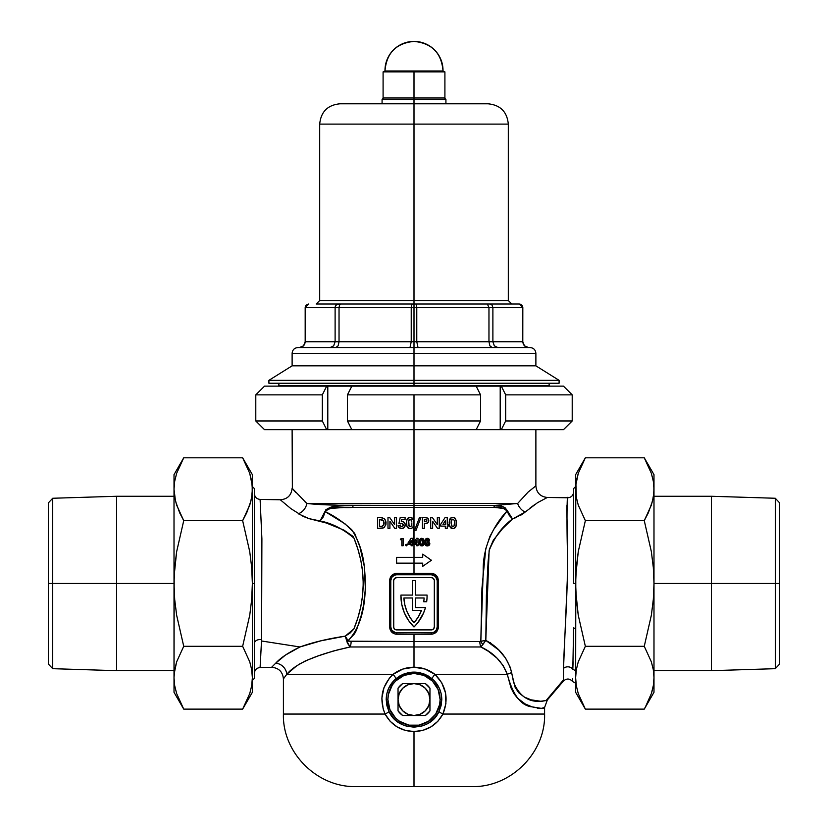 <?xml version="1.0" encoding="UTF-8"?>
<svg xmlns="http://www.w3.org/2000/svg" width="828" height="828" viewBox="0 0 828 828"><rect width="100%" height="100%" fill="white"/><g stroke="black" fill="none" stroke-linecap="round" stroke-linejoin="round"><path stroke-width="1.24" d="M544.389 707.557L541.346 708.375L531.907 706.833L525.087 703.893L517.51 698.139L513.919 693.616L510.99 687.851L507.295 674.334L434.928 674.334A5.806 0.714 -49.7 0 0 432.071 678.701C420.013 669.914 407.966 669.914 395.929 678.701C389.636 684.187 386.397 691.132 386.2 699.546L387.887 699.546A26.113 26.113 0 0 1 414 673.423A26.113 26.113 0 0 1 440.113 699.546L441.8 699.546L441.138 693.616L439.223 688.016L434.224 680.73L428.066 675.876L423.636 673.785L414 672.057L404.354 673.785L399.914 675.886L393.776 680.73L388.777 688.016L386.862 693.626L386.2 699.546L386.914 705.725L389.005 711.552L393.362 717.969L396.136 720.65L402.708 724.769L406.341 726.094L414.01 727.181L421.68 726.084L425.323 724.748L428.759 722.916L434.669 717.928L438.995 711.552L441.086 705.725L441.8 699.546L440.113 699.546A26.113 26.113 0 0 1 414 725.659A26.113 26.113 0 0 1 387.887 699.546L386.2 699.546L389.005 711.552A5.806 0.58 -26.2 0 1 385.082 714.057L383.178 708.975L381.874 698.221L383.995 687.602L389.336 678.235L393.072 674.334L402.925 669.034L414 667.223L414 641.503L479.826 641.503A8.704 4.813 -90 0 0 480.892 646.978L350.089 646.978L333.115 651.077L318.066 655.952L305.273 660.961L296.703 665.815L286.736 674.334L393.072 674.334L286.736 674.334L283.414 678.919L283.414 714.057L385.082 714.057C379.038 698.998 381.698 685.76 393.072 674.334C399.231 669.645 406.206 667.275 414 667.223L425.074 669.034L434.928 674.334L507.295 674.334L503.196 665.64L497.017 658.167L489.462 651.936L480.892 646.978L414 646.978L414 667.223C421.783 667.275 428.759 669.645 434.928 674.334L441.707 682.696L445.485 692.808L445.909 703.634L442.918 714.057L544.586 714.057L442.918 714.057L437.846 721.291L430.964 726.86L422.797 730.368L414 731.559L414 786.6L472.032 786.6L358.462 786.6M413.627 544.255L413.627 542.94L414 544.255L413.627 542.94L416.639 538.303L417.995 538.303L417.995 543.044L418.647 543.044L417.995 545.745L416.701 545.745L416.701 544.255L414 544.255L414 557.347L422.704 557.347L422.704 554.16L431.409 560.256L422.704 566.352L422.704 563.154L414 563.154L414 505.422L494.978 505.422A2.029 1.366 -90 0 0 494.005 507.378L345.214 507.419L330.952 508.371L326.242 510.017L325.187 511.652L345.079 523.876L354.622 533.284L359.942 546.915L364.258 566.228L365.376 588.925L363.42 605.796L361.236 615.442L356.506 630.108L354.487 633.865L348.102 640.634L348.723 641.193L414 641.503L414 634.248L395.401 634.113L391.737 632.126L390.185 629.777L389.636 626.993L389.771 579.155L391.727 575.439L395.391 573.452L431.202 573.318L431.409 574.767L414 574.767L414 563.154L396.591 563.154L396.591 557.347L422.704 557.347L422.704 554.16L431.409 560.256L422.704 566.352L422.704 563.154L414 563.154L414 573.318L432.599 573.452L435.176 574.529L437.815 577.778L438.364 580.563L438.229 628.411L436.273 632.126L432.609 634.113L414 634.248L414 641.503L480.954 641.503M421.017 618.03L423.594 612.937L417.809 622.749L414 626.993L408.452 620.369L404.333 612.772A43.532 43.532 0 0 0 404.333 612.782L401.787 604.502L400.938 595.901A43.532 43.532 0 0 0 400.938 595.922A43.532 43.532 0 0 1 400.938 595.073L412.551 595.073L412.551 580.563L415.449 580.563L415.449 595.073L427.062 595.073A43.532 43.532 0 0 1 426.668 601.749L423.739 601.749A40.624 40.624 0 0 0 424.112 597.982L415.449 597.982L415.449 607.555L425.478 607.555A43.532 43.532 0 0 1 414 626.993A43.532 43.532 0 0 1 400.938 595.073L412.551 595.073L412.551 580.563L415.449 580.563L415.449 595.073L427.062 595.073A43.532 43.532 0 0 1 426.668 601.749L423.739 601.749A40.624 40.624 0 0 0 424.112 597.982A40.624 40.624 0 0 1 423.739 601.749M245.864 463.846L242.645 457.812L249.725 473.285L251.691 481.234L252.364 489.224L252.364 583.471L254.393 583.471L254.393 488.582L254.393 678.36L254.393 583.471L252.364 583.471L251.691 599.431L249.745 615.204L242.645 646.295L183.733 646.295L176.643 615.245L174.687 599.451L174.015 583.471L174.687 567.511L176.633 551.738L183.733 520.646L242.645 520.646L249.745 551.696L251.691 567.48L252.364 583.471L252.364 692.291L252.364 489.224L251.702 497.162L249.766 505.059L242.645 520.646L183.733 520.646L176.623 505.059L174.677 497.162L174.015 489.224L174.015 677.708L174.687 669.728L176.633 661.841L183.733 646.295L242.645 646.295L249.745 661.82L251.691 669.717L252.364 677.708L251.691 685.688L249.766 693.533L242.645 709.12L183.733 709.12L176.643 693.595L174.687 685.698L174.015 677.708L174.015 692.291L174.18 575.47L176.633 551.738L183.733 520.646L179.707 512.905L175.495 501.116L174.015 489.224L174.687 481.234L176.654 473.285L183.733 457.812L242.645 457.812L183.733 457.812L182.646 459.737M573.607 583.471L575.636 583.471L573.607 583.471L573.607 488.582L573.607 583.471M509.179 521.402L509.334 522.178M353.194 536.668L351.972 536.14M260.116 499.75L261.896 538.79L261.576 639.62A5.806 3.985 0 0 0 254.393 643.491A5.806 3.985 180 0 1 261.576 639.62L260.096 667.523C256.628 667.917 254.724 669.852 254.393 673.319M280.64 658.757L275.703 663.187L285.401 655.103L299.974 646.968L261.513 640.986L260.189 665.919M260.106 667.42L260.147 666.664M260.282 664.253L260.437 661.51M260.727 656.107L260.768 655.497M260.096 667.523L271.594 667.306L275.703 663.187C280.547 657.836 288.641 652.433 299.974 646.968L320.964 640.81L345.224 636.142L350.006 633.12L353.794 629.114L357.882 617.864L360.811 606.624L362.623 595.156L363.244 583.461L362.623 571.786L360.811 560.318L357.882 549.067L353.98 538.159L352.407 535.954L343.972 530.137L326.304 523.006L308.854 518.587L303.214 516.403L290.97 508.692L280.299 499.781L260.096 499.419C256.628 499.025 254.724 497.09 254.393 493.612M575.636 683.183L572.655 681.589C569.736 678.38 566.652 678.204 563.413 681.061L563.516 668.413C563.992 644.484 567.635 596.719 567.615 557.575C566.311 516.248 567.47 490.445 567.542 498.984L567.718 497.773C571.279 497.473 573.245 495.537 573.607 491.977M566.901 505.546L566.838 507.119M563.402 679.281L563.402 679.84M573.1 661.748L572.821 669.262A5.806 4.885 0 0 0 563.516 668.413L563.402 679.964L546.107 700.529L563.402 679.964L563.413 680.802M546.201 700.478L547.349 699.96L544.586 707.485L544.586 714.057C545.724 752.103 511.507 787.459 472.032 786.6L355.968 786.6L414 786.6L414 731.559L405.213 730.368L397.078 726.88L390.185 721.323L385.082 714.057A5.806 0.58 153.8 0 0 389.005 711.552C397.792 732.076 430.27 731.993 438.995 711.552L441.8 699.546C441.603 691.142 438.364 684.197 432.071 678.701A5.806 0.714 130.3 0 1 434.928 674.334C446.302 685.739 448.962 698.977 442.918 714.057L544.586 714.057M502.244 653.727L501.561 652.94M522.458 514.116L512.532 518.99L502.534 528.678L493.674 539.784M520.791 515.171L522.064 514.374M529.641 508.382L530.427 507.771M292.387 488.51L306.836 503.476L414 503.476L414 505.422L494.978 505.422L517.645 503.476L306.836 503.476L338.621 505.235L414 505.422L414 429.67L414 503.476L517.645 503.476L528.171 492.008L535.561 486.129M405.855 545.6L407.21 545.041L406.113 545.776L405.855 544.482L407.148 544.741L406.424 545.838L405.71 544.7L406.983 544.493L405.855 544.482L405.855 545.6L405.627 545.041M401.942 523.244L400.545 523.917L398.92 523.544L400.183 517.583L405.078 517.583L405.078 519.373L401.715 519.373L401.29 521.412L403.267 521.568L404.737 522.913L405.213 524.869L404.644 526.929L401.984 528.595L398.858 527.395L398.051 525.718L400.255 525.718L401.497 526.66L402.874 526.142L403.195 524.321L401.942 523.244M386.034 523.7L385.641 525.397L383.343 527.912L377.516 528.336L377.516 517.583L382.246 517.779L384.327 518.783L385.838 521.319L385.962 524.29L385.155 519.777M394.78 528.336L389.916 521.278L389.916 528.336L387.99 528.336L387.99 517.583L389.729 517.583L394.604 524.662L394.604 517.583L396.529 517.583L396.529 528.336L394.78 528.336L389.916 521.278L394.78 528.336L396.529 528.336L394.78 528.336L389.916 521.278L389.916 528.336L387.99 528.336L389.916 528.336M411.951 528.129L413.141 526.691L411.94 528.14L409.891 528.606L407.945 527.881L406.9 526.318L406.62 520.843L408.163 517.893L411.392 517.541L413.462 520.129L413.327 526.225L412.282 527.881L410.367 528.606L411.899 528.171M403.122 545.745L401.818 545.745L401.818 539.701L400.328 539.701L401.104 538.49L403.122 538.49L403.122 545.745L401.818 545.745L403.122 545.745L403.122 538.49L403.122 545.745M411.112 545.745L411.112 544.255L408.049 544.255L408.049 542.94L411.061 538.303L412.416 538.303L412.416 543.044L413.068 543.044L412.416 545.745L411.112 545.745L412.416 545.745L411.112 545.745L411.112 544.255L408.049 544.255L408.049 542.94L408.049 544.255M286.716 674.375L286.736 674.334A11.602 10.909 39.1 0 0 275.703 663.187C270.27 668.62 270.27 668.62 275.703 663.187A11.602 10.909 -140.9 0 1 286.736 674.334C282.327 680.388 282.327 680.388 286.736 674.334C295.648 663.497 316.772 654.379 350.089 646.978A8.704 4.606 90 0 0 351.113 641.503L414 641.503L414 646.978L350.089 646.978L346.849 641.234L345.224 636.142L353.98 628.783C366.214 598.572 366.214 568.36 353.98 538.159C343.144 528.937 331.821 523.203 320.032 520.957L308.854 518.587L298.297 513.774A11.602 9.605 127 0 0 306.836 503.476L305.149 502.037M334.367 507.916L335.599 507.812M330.962 508.371L332.131 508.185M327.743 509.21L329.492 508.671M325.228 511.673L326.812 509.655M325.601 510.669L326.263 510.007M496.645 524.88L493.85 529.237M501.023 518.69L498.187 522.623M493.177 540.591L489.4 549.285L488.085 561.819L486.388 595.446L485.808 640.406L480.83 641.245A8.704 4.306 -123.1 0 0 482.817 644.588L480.892 646.978A8.704 4.813 90 0 1 479.826 641.503L480.83 641.245L481.948 588.273L485.757 548.84L489.834 536.575L493.788 529.34L506.995 511.052L504.345 508.527L494.099 507.378M498.58 507.502L494.005 507.378A2.029 1.366 90 0 1 494.978 505.422C500.029 504.676 504.18 506.457 507.409 510.762A2.029 0.735 -18.2 0 0 506.995 511.052C503.486 507.73 499.16 506.508 494.005 507.378L414 507.378L413.627 542.94L414 544.255L416.701 544.255L416.701 545.745L417.995 545.745L416.701 545.745M421.949 545.931L420.086 545.217L419.32 542.826L419.713 539.618L421.473 538.314L423.46 539.059L424.215 541.481L423.822 544.627L421.949 545.931M445.319 528.336L445.319 526.132L440.765 526.132L440.765 524.176L445.236 517.314L447.244 517.314L447.244 524.341L448.207 524.341L447.244 528.336L445.319 528.336L447.244 528.336L445.319 528.336L445.319 526.132L440.765 526.132L440.765 524.176L440.765 526.132M424.371 528.336L422.446 528.336L424.371 528.336L424.371 523.648L424.919 523.638L424.371 523.648L424.371 528.336L422.446 528.336L422.446 517.583L426.813 517.8L428.48 519.187L428.19 522.458L425.447 523.627M414.59 530.262L419.537 517.314L420.997 517.314L416.049 530.262L414.59 530.262L419.537 517.314L420.997 517.314L416.049 530.262L420.997 517.314L419.537 517.314L414.59 530.262L416.049 530.262L414.59 530.262L419.537 517.314M437.505 528.336L432.64 521.278L432.64 528.336L430.705 528.336L430.705 517.583L432.444 517.583L437.329 524.662L437.329 517.583L439.254 517.583L439.254 528.336L437.505 528.336L432.64 521.278L437.505 528.336L439.254 528.336L437.505 528.336L432.64 521.278L432.64 528.336L430.705 528.336L432.64 528.336M452.399 528.585L449.645 526.37L449.335 520.843L450.908 517.883L454.324 517.635L456.28 520.533L456.021 526.298L453.765 528.512L450.37 527.591L449.2 524.031L450.059 518.773L449.211 521.95L449.49 525.925L451.094 528.181L452.854 528.606L450.37 527.591M425.261 540.549L426.555 538.438L428.842 538.873L429.442 540.353L428.821 541.843L429.815 543.717L429.101 545.373L426.896 545.911L425.292 545.052L424.94 543.168L425.861 541.843L425.261 540.549M396.591 632.799L396.798 634.248C392.451 633.824 390.06 631.402 389.636 626.993L389.636 580.563L390.785 580.563A5.806 5.806 0 0 1 396.591 574.767L396.798 573.318L414 573.318L414 574.767L396.591 574.767L431.409 574.767A5.806 5.806 0 0 1 437.215 580.563L438.364 580.563L438.364 626.993L437.215 626.993L438.364 626.993C437.95 631.402 435.559 633.824 431.202 634.248L396.798 634.248L396.591 632.799L414 632.799L395.453 632.685L391.768 630.222L390.785 626.993L390.785 580.563L390.785 626.993L390.785 580.563L391.768 577.344L394.366 575.201L396.591 574.767L431.409 574.767L435.518 576.464L437.215 580.563L437.215 626.993L437.215 580.563L437.215 626.993L436.232 630.222L433.634 632.364L431.409 632.799L396.591 632.799A5.806 5.806 0 0 1 390.785 626.993L389.636 626.993L390.785 626.993M330.589 524.766L331.769 524.848M493.322 654.845L495.941 657.142M487.661 650.736L496.935 658.094L500.278 661.717M414 507.378L353.007 507.378A2.029 1.045 90 0 0 352.262 505.422L414 505.422L414 507.378M547.122 497.587L537.496 502.71L525.087 512.118A11.602 8.549 42.4 0 1 517.645 503.476L517.645 503.476C541.502 479.464 541.502 479.464 517.645 503.476A11.602 8.549 -137.6 0 0 525.087 512.118L522.458 514.105M315.634 504.283L314.278 504.19M292.118 429.67L292.367 488.479M357.075 786.6L355.968 786.6C316.493 787.459 282.276 752.103 283.414 714.057M537.517 708.157L539.09 708.333M537.475 502.731L525.087 512.118L512.532 518.99C502.503 526.184 494.699 536.741 489.11 550.661L485.808 640.406L498.746 650.001L505.566 658.084L510.327 667.503L515.047 687.126L518.566 692.601L524.238 697.021L531.058 699.826L541.398 701.368L546.107 700.529C544.079 700.177 524.331 707.836 513.619 682.396L511.652 672.636A11.602 2.701 -13.6 0 0 507.295 674.334C512.822 694.971 521.05 705.808 531.99 706.853C540.363 708.582 544.555 708.789 544.586 707.485C544.482 708.809 540.26 708.592 531.907 706.833C520.936 705.694 512.739 694.858 507.295 674.334A11.602 2.701 166.4 0 1 511.652 672.636C507.926 658.384 499.315 647.641 485.808 640.406L482.817 644.588A8.704 4.306 56.9 0 1 480.83 641.245L483.241 570.678C482.631 546.418 494.337 524.476 506.995 511.052A2.029 0.735 161.8 0 1 507.409 510.762L504.935 507.574L501.84 506.291L494.978 505.422L517.645 503.476M573.597 634.02L573.607 627.841L575.636 628.794L573.607 627.841L572.821 669.262C572.531 685.781 572.531 685.781 572.821 669.262L575.636 670.742L572.821 669.262A5.806 4.885 180 0 0 563.516 668.413L567.263 580.366L567.542 543.22L566.797 509.168L567.542 499.005M261.513 525.956L261.234 520.274C262.197 548.302 261.348 606.965 261.576 639.62L261.513 640.986L299.974 646.968C312.849 642.331 327.929 638.719 345.224 636.142L348.102 640.634L345.224 636.142L346.849 641.234A8.704 1.884 160.5 0 0 348.102 640.634L346.849 641.234L347.398 643.097L350.089 646.978A8.704 4.606 -90 0 0 351.113 641.503L348.102 640.634C365.459 622.501 366.887 591.306 364.258 566.228C362.84 552.514 358.659 540.342 351.714 529.703C342.606 521.588 333.767 515.565 325.187 511.652L324.938 511.559C331.117 503.496 341.954 506.632 352.262 505.422A2.029 1.045 -90 0 1 353.007 507.378C342.72 508.402 331.966 505.163 325.187 511.652L320.032 520.957L324.938 511.559L323.189 516.827L320.032 520.957L323.324 516.869L325.187 511.652L323.272 516.972M260.613 508.609L260.437 505.432M260.282 502.679L260.189 501.023M573.566 639.94L573.4 651.046M572.614 678.567L572.655 681.589M514.809 518.121L524.114 512.915M530.582 507.647L534.94 504.428M567.718 497.773L547.318 497.473C540.353 496.707 536.544 492.836 535.882 485.87L534.609 486.885M512.532 518.99L509.437 515.182L507.409 510.762L512.532 518.99L506.995 511.052L509.21 515.337L512.532 518.99M479.826 641.503L485.808 640.406L480.892 646.978C493.633 652.774 502.441 661.893 507.295 674.334M298.297 513.774C274.782 495.993 274.782 495.993 298.297 513.774A11.602 9.605 -53 0 0 306.836 503.476C287.44 483.904 287.44 483.904 306.836 503.476C317.693 504.656 332.835 505.308 352.262 505.422L337.131 506.136L330.372 507.336L325.87 509.696L325.187 511.652M295.813 492.567L293.298 489.617M322.516 517.997L323.189 516.827M299.353 664.108L308.119 659.74M325.89 653.292L339.532 649.338M490.611 642.642L490.373 643.729M434.255 580.004L433.023 578.151L431.409 577.665L396.591 577.665L394.542 578.513L393.683 580.563L393.745 627.562L393.683 580.563A2.898 2.898 0 0 1 396.591 577.665A2.898 2.898 0 0 0 394.542 578.513M393.745 627.562L394.977 629.415L396.591 629.901L431.409 629.901L433.458 629.052L434.317 626.993L434.317 580.563A2.898 2.898 0 0 0 431.409 577.665L396.591 577.665M433.458 578.513A2.898 2.898 0 0 0 431.409 577.665M434.317 626.993A2.898 2.898 0 0 1 431.409 629.901A2.898 2.898 0 0 0 433.458 629.052M431.409 629.901L396.591 629.901A2.898 2.898 0 0 1 393.683 626.993M394.542 629.052A2.898 2.898 0 0 0 396.591 629.901M415.449 607.555L415.449 597.982L424.112 597.982L415.449 597.982L415.449 607.555L425.478 607.555L423.594 612.937M412.551 597.982L403.888 597.982L412.551 597.982L412.551 610.453L412.551 597.982L403.888 597.982L404.809 604.73L406.838 611.24L409.932 617.315L414 622.78L418.285 616.953L421.473 610.453L412.551 610.453L421.473 610.453A40.624 40.624 0 0 1 414 622.78A40.624 40.624 0 0 0 421.462 610.464M403.888 597.992A40.624 40.624 0 0 0 414 622.78A40.624 40.624 0 0 1 403.888 597.982M437.215 626.993A5.806 5.806 0 0 1 431.409 632.799L431.202 634.248L431.409 632.799M431.409 574.767L431.202 573.318C435.549 573.742 437.94 576.164 438.364 580.563L437.215 580.563M390.785 580.563L389.636 580.563C390.05 576.164 392.441 573.742 396.798 573.318L396.591 574.767M382.805 528.109L384.316 527.291L382.246 528.212L377.516 528.336L383.333 527.922M383.84 527.643L381.118 528.305M384.316 527.291L385.962 524.279L384.306 527.301M383.975 518.494L380.59 517.593M382.257 517.779L384.337 518.794L385.662 520.771L385.092 519.694M382.246 517.779L381.108 517.624M377.516 528.336L377.516 517.583L377.516 528.336M383.861 524.662L383.364 520.646L379.441 519.518L379.441 526.401L381.853 526.308L379.441 526.401L379.441 519.518L381.263 519.591M380.569 519.518L383.116 520.377L384.078 522.333L383.913 524.517L381.853 526.308L383.799 524.797M384.12 523.441L383.581 520.936L384.016 524.165L382.526 526.111M386.034 522.509L385.962 521.919M379.98 528.336L380.549 528.326M380.963 519.549L382.805 520.129M380.456 526.401L381.853 526.308M396.529 517.583L396.529 528.336L396.529 517.583L394.604 517.583L396.529 517.583M394.604 517.583L394.604 524.662L389.729 517.583L387.99 517.583L389.729 517.583M387.99 528.336L387.99 517.583L387.99 528.336M400.545 523.917L398.92 523.544L401.104 523.441L400.545 523.917M401.89 526.67L403.195 525.583L403.195 524.31L402.418 523.368L400.804 523.658M402.553 523.451L401.808 523.234L403.288 524.931L402.367 526.546M401.601 526.67L400.255 525.718L398.051 525.718L400.369 525.925M398.092 525.904L399.282 527.819L402.336 528.543L404.561 527.053L405.202 524.528M405.151 525.645L404.695 526.846M403.96 527.736L401.621 528.606L400.038 528.285M402.17 528.574L403.339 528.171M404.995 526.225L405.213 524.869M401.953 521.309L403.277 521.568L405.016 523.544L403.267 521.568L401.953 521.309L403.277 521.568L401.29 521.412L401.953 521.309L401.29 521.412L401.953 521.309L401.29 521.412L401.715 519.373L405.078 519.373L405.078 517.583L405.078 519.373M400.183 517.583L405.078 517.583L400.183 517.583L398.92 523.544M405.171 524.196L403.277 521.568M404.964 526.287L405.161 525.594M402.336 528.543L403.029 528.326M399.303 527.829L398.496 526.877M398.051 525.718L398.351 526.598M401.735 526.68L400.504 526.111M406.486 521.982L406.538 521.402M406.869 519.767L406.465 523.534M409.653 528.585L407.086 526.743L406.569 524.952L407.604 527.539L409.198 528.502L408.318 528.15M410.129 528.606L411.961 528.129L413.151 526.67L413.327 519.684M413.131 519.228L411.899 517.8L410.077 517.314L412.106 517.935M410.315 517.314L407.614 518.411M411.702 517.686L413.131 519.239L411.588 517.624M413.752 523.441L413.648 521.04M408.804 520.119L410.409 519.27L411.619 520.719L410.119 519.239L408.535 520.998M408.804 525.801L409.581 526.567L408.608 525.283L409.135 526.246L408.68 520.429M409.073 519.694L408.39 523.617M410.119 526.68L411.299 525.946L411.826 522.965L411.299 525.946L410.119 526.68L411.092 526.235M411.785 521.795L411.599 520.646M410.119 519.239L411.102 519.694M413.141 526.691L413.565 525.335M406.476 524.01L406.569 524.952L406.476 524.01M406.465 522.509L406.486 521.95L406.465 522.509M412.903 518.814L411.909 517.8M413.462 520.129L413.131 519.239M413.731 522.013L413.648 521.06M416.049 530.262L420.997 517.314M428.769 520.388L427.289 517.986L424.598 517.583L427.496 518.1L428.78 520.636L428.179 522.468L426.555 523.482L427.455 523.099L424.371 523.648M428.645 521.609L428.749 520.139M426.078 517.666L425.033 517.593M426.813 517.8L427.496 518.1L426.813 517.8M422.446 517.583L424.598 517.583L422.446 517.583L422.446 528.336L422.446 517.583M426.596 521.34L424.371 521.723L424.371 519.518L426.348 519.725L425.675 519.549L426.844 520.781M426.699 521.205L426.731 520.108M428.293 518.866L427.797 518.318M426.182 519.653L424.371 519.518L424.371 521.723L425.054 521.723M425.654 521.702L426.824 520.895M439.254 517.583L439.254 528.336L439.254 517.583L437.329 517.583L439.254 517.583M437.329 517.583L437.329 524.662L432.444 517.583L437.329 524.662M430.705 517.583L432.444 517.583L430.705 517.583L430.705 528.336L430.705 517.583M447.244 528.336L447.244 526.132L448.207 526.132L448.207 524.341L448.207 526.132M448.207 524.341L447.244 524.341L447.244 517.314L445.236 517.314L447.244 517.314M445.236 517.314L444.346 518.68M445.319 520.677L445.319 524.341L442.939 524.341L445.319 520.677L442.939 524.341L445.319 524.341L445.319 520.677L442.939 524.341M456.414 524.424L455.317 527.56L453.754 528.512L455.328 527.55L456.363 524.89L455.483 527.343M455.317 527.56L454.613 528.171L455.317 527.56M452.854 528.606L453.765 528.512M452.792 517.314L455.286 518.369L456.476 522.478L455.286 518.359L452.792 517.314M454.955 518.038L453.03 517.314M456.476 522.965L456.456 521.992M449.914 519.011L451.26 517.666L449.335 520.843M453.92 526.101L452.709 526.67L453.527 526.484L451.55 525.832L451.312 520.719L452.844 519.239L451.415 520.377L451.105 523.089L451.415 520.377M454.189 525.604L454.541 522.385L454.023 525.946M454.51 521.816L454.334 520.688M454.137 520.15L452.564 519.27M449.2 524.031L449.293 524.983M449.211 521.95L449.18 523.068M449.79 519.249L449.594 519.767M456.363 521.019L455.286 518.369M454.531 523.731L454.303 525.242M451.115 522.489L451.105 523.089L451.115 522.489M451.105 523.089L452.088 526.453M451.726 519.787L451.146 521.899M401.818 539.701L400.328 539.701L401.818 539.701L401.818 545.745M401.104 538.49L403.122 538.49L401.104 538.49L400.328 539.701L401.104 538.49M407.21 545.041L406.269 544.275M412.416 545.745L412.416 544.255L413.068 544.255L413.068 543.044L413.068 544.255M412.416 543.044L413.068 543.044L412.416 543.044L412.416 538.303L411.061 538.303L412.416 538.303M408.049 542.94L411.061 538.303M411.112 543.044L411.112 540.58L411.112 543.044L409.508 543.044L411.112 540.58L409.508 543.044L411.112 543.044L411.112 540.58M417.995 545.745L417.995 544.255L418.647 544.255L418.647 543.044L418.647 544.255M417.995 543.044L418.647 543.044L417.995 543.044L417.995 538.303L416.639 538.303L417.995 538.303M416.639 538.303L414 542.371M416.701 543.044L416.701 540.58L416.701 543.044L415.087 543.044L416.701 540.58L415.087 543.044L416.701 543.044L416.701 540.58L415.087 543.044M419.796 539.452L419.465 540.394M422.663 545.787L420.562 545.621L419.299 542.185L420.562 545.621L422.425 545.859L423.822 544.627L424.039 540.239L423.17 538.769L421.742 538.303L423.812 539.608L424.226 542.443M420.603 545.642L421.152 545.859M419.382 543.447L419.32 542.826M419.899 539.287L421.907 538.303M423.232 538.831L424.153 540.839L422.653 538.469M420.686 538.552L421.742 538.303M421.876 539.608L421.069 539.918L422.446 539.928L421.069 539.918L420.603 542.205L421.11 544.338L422.249 544.493L422.787 540.601L421.773 539.608L420.707 540.798M421.069 539.918L420.603 542.205L421.214 539.784M421.11 544.338L420.686 543.354M420.676 543.323L420.603 542.205M422.446 539.928L422.911 542.64L422.239 544.493M421.938 545.931L423.481 545.186L424.215 542.764M419.734 544.669L420.562 545.621M419.31 541.812L419.713 539.618M424.226 541.802L424.153 540.839M422.932 542.123L422.911 542.64L422.932 542.123M422.901 541.357L422.787 540.601M425.344 540.953L425.861 541.843L425.416 541.15L425.861 541.843L425.416 541.15L425.861 541.843L424.878 543.717L425.716 545.497L428.014 545.88L429.67 544.524L428.821 541.843L429.121 539.235L428.138 538.428L426.316 538.531M426.399 538.5L427.362 538.303L425.861 538.852L425.25 540.342L425.789 538.924M425.644 542.009L424.95 543.147M425.954 545.652L425.033 544.565M429.794 543.437L429.711 544.4M428.945 545.507L427.362 545.931L429.628 544.627L429.039 542.009M427.32 539.608L426.606 540.746L427.32 539.608L426.606 540.115L427.641 539.659L428.086 540.746L427.641 539.659M426.565 540.591L427.041 541.222M427.351 541.284L427.931 541.026L427.351 541.284M428.086 540.746L427.517 541.264L428.086 540.736M427.258 542.588L426.182 543.592L427.351 544.627L426.544 544.358L427.776 544.576L428.511 543.623L427.786 542.65L426.285 543.178L427.155 542.599M426.192 543.706L427.776 544.576L426.927 544.565M428.418 544.048L428.418 543.199L427.455 544.627L428.159 544.379M427.476 542.588L428.418 543.199M424.888 543.955L425.602 545.404L427.362 545.931M425.602 545.404L426.43 545.828M425.137 542.65L424.899 543.437M428.945 541.678L429.287 539.556L427.362 538.303M429.101 539.194L428.521 538.624M396.591 557.347L396.591 563.154L396.591 557.347L414 557.347L396.591 557.347M422.704 557.347L414 557.347L414 563.154L396.591 563.154M431.409 560.256L422.704 554.16L431.409 560.256L422.704 566.352L431.409 560.256M395.929 678.701A5.806 0.714 49.7 0 0 393.072 674.334A5.806 0.714 -130.3 0 1 395.929 678.701M442.918 714.057A5.806 0.58 26.2 0 1 438.995 711.552A5.806 0.58 -153.8 0 0 442.918 714.057C436.604 725.276 426.958 731.103 414 731.559C401.083 731.134 391.447 725.297 385.082 714.057M487.64 103.79L488.002 103.79C500.34 104.99 507.109 111.77 508.309 124.107L414 124.107L414 97.983L414 99.432L445.919 99.432L414 99.432L414 103.79L488.002 103.79L414 103.79L414 124.107L508.309 124.107L414 124.107L414 304.021L316.203 304.021L414 304.021L411.816 304.083L411.226 307.498L414 307.498L414 304.021L519.322 304.021L414 304.021L414 307.498L411.226 307.498L411.226 341.747L416.774 341.747L418.016 347.543L416.774 341.747L416.774 307.498L414 307.498L414 341.747L414 307.498L416.774 307.498L416.774 341.747L492.888 341.747L492.888 307.498L488.965 307.498L488.965 341.747L488.965 307.498L416.774 307.498L416.039 304.021L416.774 307.498L488.965 307.498L487.402 304.083L488.965 307.498L492.888 307.498L492.888 341.747L522.82 341.747C523.161 345.266 525.097 347.201 528.626 347.543M299.374 347.543C302.903 347.201 304.839 345.266 305.18 341.747L303.524 345.856L299.446 347.543L303.514 345.866L305.211 341.747L335.112 341.747L333.653 345.866L330.165 347.543L333.653 345.866L335.112 341.747L335.112 307.498L305.211 307.498L305.211 341.747L305.18 307.498L305.18 341.747L339.035 341.747L338.093 345.866L335.837 347.543L338.093 345.866L339.035 341.747L411.226 341.747L409.984 347.543L411.226 341.747L411.226 307.498L339.035 307.498L339.035 341.747L339.035 307.498L335.112 307.498L335.112 341.747L414 341.747L414 347.543L297.925 347.543L530.075 347.543C533.594 347.895 535.53 349.83 535.882 353.349L414 353.349L414 347.543L414 353.349L535.882 353.349L292.118 353.349C292.47 349.83 294.406 347.895 297.925 347.543L530.075 347.543L414 347.543L414 341.747L492.888 341.747L494.347 345.866L497.835 347.543L494.347 345.866L492.888 341.747L522.789 341.747L522.789 307.498L522.789 341.747L524.486 345.866L528.554 347.543L524.486 345.866L522.789 341.747L522.82 307.498L492.888 307.498L492.008 305.025L489.917 304.021L492.008 305.025L492.888 307.498L522.789 307.498L521.764 305.025L519.322 304.021L521.764 305.025L522.82 307.498L519.342 304.021M344.852 304.021L414 304.021L414 124.107L319.691 124.107L319.691 300.533L508.309 300.533L511.797 304.021M414 353.349L414 365.831L535.882 365.831L292.118 365.831L414 365.831L414 353.349L292.118 353.349L414 353.349M489.596 304.021L483.148 304.021M414 124.107L319.691 124.107L414 124.107M319.691 124.107C320.891 111.77 327.66 104.99 339.997 103.79L486.574 103.79M414 99.432L382.081 99.432L414 99.432M411.961 304.021L340.97 304.021L339.615 305.025L339.035 307.498L411.226 307.498L411.961 304.021M339.035 307.498L339.615 305.025L340.97 304.021L336.955 304.28L335.35 306.163L335.112 307.498L339.035 307.498M308.658 304.021L305.18 307.498L306.236 305.025L308.678 304.021L306.236 305.025L305.211 307.498L335.112 307.498L335.992 305.025L338.083 304.021M305.48 306.163L306.236 305.025L308.678 304.021M522.789 307.498L521.764 305.025L519.994 304.083M519.322 304.021L521.764 305.025L522.52 306.163M414 304.021L511.797 304.021L414 304.021M414 300.533L508.309 300.533L414 300.533M492.163 347.543L489.907 345.866L488.965 341.747L489.907 345.866L492.163 347.543M301.64 347.108L300.564 347.439M384.989 70.991L443.011 70.991C441.562 53.064 431.895 43.201 414 41.4C396.105 43.201 386.438 53.064 384.989 70.991A29.021 29.021 0 0 1 414 41.4A29.021 29.021 0 0 1 443.011 70.991L414 70.991L414 71.87L444.905 71.87L414 71.87L414 97.983L444.905 97.983L383.095 97.983L414 97.983L414 71.87L383.095 71.87L414 71.87L414 70.991L384.989 70.991L383.095 71.87L383.095 97.983M399.489 677.832L395.536 681.071L404.002 675.42L414 673.423A26.113 26.113 0 0 1 440.113 699.546A26.113 26.113 0 0 1 414 725.659A26.113 26.113 0 0 1 387.887 699.546A26.113 26.113 0 0 1 414 673.423L423.998 675.42L432.464 681.071L428.511 677.832M414 683.586L420.106 684.797L425.281 688.254L428.749 693.44L429.96 699.546L428.749 705.653L425.281 710.828L420.106 714.285L414 715.506L407.894 714.285L402.719 710.828L399.251 705.653L398.04 699.546L399.251 693.44L402.719 688.254L407.894 684.797L414 683.586A15.96 15.96 0 0 1 429.96 699.546L429.96 688.192A19.593 19.593 0 0 0 425.354 683.586L402.646 683.586A19.593 19.593 0 0 0 398.04 688.192L398.04 699.546A15.96 15.96 0 0 1 414 683.586L425.354 683.586A19.593 19.593 0 0 1 429.96 688.192L429.96 699.546A15.96 15.96 0 0 1 414 715.506A15.96 15.96 0 0 1 398.04 699.546L398.04 710.9A19.593 19.593 0 0 0 402.646 715.506L425.354 715.506A19.593 19.593 0 0 0 429.96 710.9L429.96 699.546L429.96 710.9A19.593 19.593 0 0 1 425.354 715.506L402.646 715.506A19.593 19.593 0 0 1 398.04 710.9L398.04 688.192A19.593 19.593 0 0 1 402.646 683.586L414 683.586M395.536 681.071L392.286 685.035L395.536 681.071M392.286 714.057L395.536 718.011L389.874 709.534L387.887 699.546L388.384 694.454L392.286 685.035M428.511 721.26L435.714 714.057L428.511 721.26L419.092 725.162L408.908 725.162L399.489 721.26L395.536 718.011M435.714 685.035L432.464 681.071L438.126 689.548L440.113 699.546L439.616 704.638L435.714 714.057M425.354 715.506L429.96 710.9M429.96 688.192L425.354 683.586M402.646 683.586L398.04 688.192M398.04 710.9L402.646 715.506M584.465 707.557L585.355 709.12L644.267 709.12L585.355 709.12L578.255 693.595L576.309 685.698L575.636 677.708L576.309 669.728L578.255 661.841L585.355 646.295L644.267 646.295L651.357 661.82L653.313 669.717L653.985 677.708L653.716 672.698M648.293 701.388L644.267 709.12L653.985 692.291L653.985 677.708L653.313 685.688L651.367 693.574L645.157 707.557M644.267 520.646L651.346 551.583L653.313 567.48L653.985 583.471L653.323 599.348L651.377 615.121L644.267 646.295L585.355 646.295L578.234 615.121L576.298 599.348L575.636 583.471L576.309 567.48L578.275 551.583L585.355 520.646L644.267 520.646L585.355 520.646L578.255 505.111L576.309 497.224L575.636 474.651L575.636 583.471L575.802 485.229L578.255 473.357L585.355 457.812L644.267 457.812L651.357 473.337L653.313 481.234L653.985 489.224L653.313 497.204L651.367 505.101L644.267 520.646L651.346 551.583L653.313 567.48L653.985 583.471L653.985 474.651L653.82 493.229L652.495 501.168L648.293 512.905L644.267 520.646M645.157 459.385L644.267 457.812L585.355 457.812L584.454 459.405M575.636 692.291L585.355 709.12L578.255 693.595L576.309 685.698L575.636 677.708L575.636 692.291L575.802 575.491L578.275 551.583L585.355 520.646L578.255 505.111L576.309 497.224L575.636 489.224M653.985 692.291L653.985 489.224L653.313 481.234L651.367 473.347L644.267 457.812L653.985 474.651M648.252 465.46L645.219 459.509M653.809 493.229L653.737 494.088M653.985 677.708L653.985 583.471L653.323 599.348L651.377 615.121L644.267 646.295L651.357 661.82L653.313 669.717L653.985 677.708L653.82 673.713M652.485 689.662L651.367 693.574M645.623 706.698L648.283 701.409M653.313 685.688L652.495 689.641M581.328 465.553L585.355 457.812L575.636 474.651M576.309 481.244L578.255 473.357M575.802 485.218L575.719 486.471M584.03 460.171L581.339 465.533M581.37 701.471L584.402 707.433M575.802 591.42L575.636 677.708L576.309 669.728L578.255 661.841L585.355 646.295L578.234 615.121L575.802 591.42M182.843 707.557L183.733 709.12L242.645 709.12L247.582 699.339M252.364 474.651L252.364 489.224L252.364 474.651L242.645 457.812L249.725 473.285L252.198 485.239L252.198 493.198L250.884 501.116L246.682 512.905L242.645 520.646L249.745 551.696L251.691 567.48L252.364 583.471L251.691 599.431L249.745 615.204L242.645 646.295L249.745 661.82L251.691 669.717L252.364 677.708M174.687 481.234L176.654 473.285L183.733 457.812L174.015 474.651L174.015 583.471L116.562 583.471L174.015 583.471L174.687 599.451L176.643 615.245L183.733 646.295L176.633 661.841L174.18 673.723M174.18 493.219L174.253 493.933M174.015 488.655L174.015 474.651M178.724 467.768L178.393 468.565M174.015 692.291L183.733 709.12L176.643 693.595L174.687 685.698L174.015 677.708M179.748 701.471L182.76 707.391M251.691 685.688L249.745 693.574M246.672 701.388L242.645 709.12L252.364 692.291M52.713 583.471L52.713 498.259L52.713 583.471L116.562 583.471L116.562 496.272L116.562 583.471L52.713 583.471L52.713 668.682L52.713 583.471L48.366 583.471L52.713 583.471M48.366 502.886L48.366 664.056L48.366 502.886L52.713 498.259L116.562 496.272L174.015 496.272M174.015 670.67L116.562 670.67L116.562 583.471L116.562 670.67L52.713 668.682L48.366 664.056M775.287 583.471L779.634 583.471L779.634 502.886L779.634 583.471L775.287 583.471L775.287 498.259L775.287 583.471L711.438 583.471L711.438 496.272L711.438 583.471L775.287 583.471L775.287 668.682L775.287 583.471M653.985 583.471L711.438 583.471L711.438 670.67L711.438 583.471L653.985 583.471M779.634 664.056L779.634 583.471L779.634 664.056L775.287 668.682L711.438 670.67L653.985 670.67M347.46 420.966L351.828 429.67L414 429.67L414 420.966L347.46 420.966L414 420.966L414 394.852L347.46 394.852L347.46 420.966L351.828 429.67L264.536 429.67L255.79 420.966L322.33 420.966L322.33 394.852L255.79 394.852L255.79 420.966L264.536 429.67L326.698 429.67L322.33 420.966L322.33 394.852L326.698 386.138L563.464 386.138L572.21 394.852L505.67 394.852L505.67 420.966L572.21 420.966L572.21 394.852L563.464 386.138L501.302 386.138L505.67 394.852L505.67 420.966L501.302 429.67L326.698 429.67L322.33 420.966L255.79 420.966L264.536 429.67L255.79 420.966L255.79 394.852L264.536 386.138L327.795 386.138L327.795 429.67L327.795 386.138L351.828 386.138L347.46 394.852L347.46 420.966M480.54 394.852L414 394.852L414 420.966L480.54 420.966L480.54 394.852L476.172 386.138L501.302 386.138L505.67 394.852L572.21 394.852L563.464 386.138L572.21 394.852L572.21 420.966L563.464 429.67L500.205 429.67L500.205 386.138L500.205 429.67L476.172 429.67L480.54 420.966L480.54 394.852L476.172 386.138L351.828 386.138L347.46 394.852L480.54 394.852M264.536 386.138L255.79 394.852L322.33 394.852L326.698 386.138L264.536 386.138L255.79 394.852L264.536 386.138M563.464 429.67L572.21 420.966L505.67 420.966L501.302 429.67L563.464 429.67L572.21 420.966L563.464 429.67M480.54 420.966L414 420.966L414 429.67L476.172 429.67L480.54 420.966M414 385.589L414 386.138L414 385.589L548.933 385.589L414 385.589L414 383.24L414 385.589L279.067 385.589L414 385.589M559.097 383.24L268.903 383.24L559.097 383.24L559.097 380.342L414 380.342L414 383.24L414 380.342L559.097 380.342L535.882 365.831L414 365.831L414 380.342L414 365.831L292.118 365.831L535.882 365.831L535.882 353.349M268.903 383.24L268.903 380.342L414 380.342L268.903 380.342L292.118 365.831L292.118 353.349M252.364 486.543L254.393 488.582M575.636 486.543L573.607 488.582M563.413 681.061L547.349 699.96M535.882 485.87L535.882 429.67M280.299 499.781C287.461 499.201 291.404 495.33 292.118 488.178M283.414 678.919C282.7 671.767 278.757 667.896 271.594 667.306M252.364 680.388L254.393 678.36M445.919 103.79L445.919 99.432L444.47 97.983M319.691 300.533L316.203 304.021M508.309 124.107L508.309 300.533M383.53 97.983L382.081 99.432L382.081 103.79M443.011 70.991L444.905 71.87L444.905 97.983M653.985 496.272L711.438 496.272L775.287 498.259L779.634 502.886M549.399 386.138L548.933 383.24M278.601 386.138L279.067 383.24"/></g></svg>
